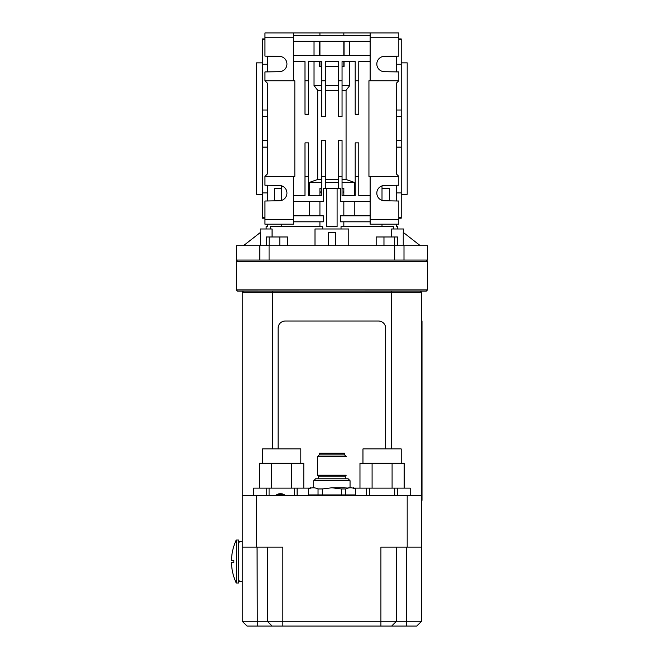 <?xml version="1.0" encoding="UTF-8"?>
<svg xmlns="http://www.w3.org/2000/svg" width="659" height="659" viewBox="0 0 659 659"><rect width="100%" height="100%" fill="white"/><g stroke="black" fill="none" stroke-linecap="round" stroke-linejoin="round"><path stroke-width="0.99" d="M407.188 495.527L421.529 495.527L421.529 621.272L242.24 621.272L242.24 495.527L407.188 495.527L407.188 547.159L380.918 547.159L380.918 626.05L247.018 626.05L242.24 621.272M272.422 448.911L272.422 292.324L242.24 292.324L242.24 495.527M421.529 509.868L421.529 292.324L391.347 292.324L390.985 291.13L426.307 291.13L427.51 289.935L236.26 289.935L237.454 291.13L390.985 291.138M421.529 328.182L422.007 328.182L422.007 321.015L421.529 321.015L421.529 495.527M272.777 291.13L272.422 292.324L391.347 292.332L391.347 448.911M242.24 292.324L243.435 291.13M364.946 291.13L420.335 291.13L421.529 292.324M256.582 495.527L256.582 547.159L282.851 547.159L282.851 626.05M421.529 547.159L407.188 547.159M256.582 547.159L242.24 547.159M284.433 495.527L284.218 494.612L276.541 494.827L284.433 494.827M276.541 494.827L276.541 495.527M276.755 494.612A8.114 8.114 0 0 1 284.218 494.612M309.771 488.113L294.293 488.113L294.293 495.527M253.591 495.527L253.591 488.113L294.293 488.113M303.791 488.113L303.791 463.252L291.682 463.252L291.682 488.113M259.572 488.113L259.572 463.252L271.681 463.252L271.681 488.113M291.682 463.252L271.681 463.252M300.809 463.252L300.809 448.911L262.554 448.911L262.554 463.252M297.118 488.113L297.118 495.527M309.722 494.925L309.722 495.527M269.078 488.113L269.078 495.527M253.641 488.113L253.641 495.527M266.244 488.113L266.244 495.527M362.961 463.252L362.961 448.911L401.207 448.911L401.207 463.252M404.198 488.113L404.198 463.252L372.088 463.252L372.088 488.113M359.971 488.113L359.971 463.252L372.088 463.252M392.089 463.252L392.089 488.113M410.178 495.527L410.178 488.113L394.692 488.113L394.692 495.527M353.998 488.113L394.692 488.113M397.517 488.113L397.517 495.527M410.129 488.113L410.129 495.527M369.477 488.113L369.477 495.527M354.048 494.925L354.048 495.527M366.651 488.113L366.651 495.527M421.529 621.272L416.752 626.05L380.918 626.05M238.649 539.993L238.649 583.017L236.26 583.017L236.26 539.993L238.649 539.993M233.871 560.307L231.49 560.307L233.871 560.307L233.871 562.704L231.49 562.704L233.871 562.704M272.818 291.13L298.824 291.13M426.307 260.058L427.51 261.252L236.26 261.252L236.26 289.935M394.692 245.708L403.992 245.708L403.992 260.058L394.692 260.058L394.692 245.708L269.078 245.708L269.078 260.058L236.26 260.058L236.26 245.708L269.078 245.708M236.26 261.252L237.454 260.058M403.992 245.708L427.51 245.708L427.51 260.058L403.992 260.058M260.527 245.708L260.527 232.355L243.435 245.708M328.297 245.708L328.297 232.355L335.472 232.355L335.472 245.708M403.242 245.708L403.242 232.355L420.335 245.708M348.768 245.708L348.768 228.978L315.002 228.978L315.002 245.708M397.624 228.978L397.624 226.589L396.43 226.589L396.43 224.192M382.006 224.192L382.006 226.589M341.032 228.978L341.032 226.589L393.357 226.589L393.357 228.978M343.257 191.926L343.833 193.062M319.928 193.062L320.505 191.926M398.819 39.729L401.207 39.729L401.207 64.252L396.43 64.252M398.819 38.93L401.207 38.93L401.207 39.729M401.207 64.252L401.207 116.618L396.43 116.618M396.43 110.045L401.207 110.045M401.207 116.618L401.207 147.097L396.43 147.097M396.43 140.524L401.207 140.524M401.207 147.097L401.207 217.421L398.819 217.421M396.43 192.898L401.207 192.898M401.207 217.421L401.207 218.22L398.819 218.22M382.014 185.879L382.006 200.361M398.819 219.414L398.819 224.192L370.136 224.192L370.136 219.414L398.819 219.414L398.819 201.02L384.345 200.764A7.653 7.653 0 0 1 376.824 193.12A7.653 7.653 0 0 1 384.345 185.467L398.819 185.22L398.819 176.381L396.43 173.992L396.43 83.149L398.819 80.76L398.819 71.93L384.345 71.674A7.653 7.653 0 0 1 376.824 64.03A7.653 7.653 0 0 1 384.345 56.377L398.819 56.122L398.819 37.728L370.136 37.728L370.136 35.339L293.634 35.339L293.634 80.76L264.951 80.76L267.34 83.149L267.34 173.992L264.951 176.381L264.951 185.22L279.424 185.467A7.653 7.653 0 0 1 286.937 193.12A7.653 7.653 0 0 1 279.424 200.764L264.951 201.02L264.951 224.192L293.634 224.192L293.634 219.414L264.951 219.414M382.006 188.334L389.403 188.334L389.403 200.855M398.819 80.76L370.136 80.76L370.136 37.728M325.307 80.76L325.307 116.618L321.724 116.618L321.724 80.76L325.307 80.76L325.307 61.633L338.454 61.633L338.454 80.76L342.046 80.76L342.046 61.633L355.193 61.633L355.193 80.76L358.776 80.76L358.776 61.633L370.136 61.633M321.724 80.76L321.724 61.633L308.577 61.633L308.577 114.229L304.993 114.229L304.993 80.76L308.577 80.76M304.993 80.76L304.993 61.633L293.634 61.633M370.136 55.661L293.634 55.661M344.072 61.633L344.072 66.419L342.046 66.419M338.454 66.419L325.307 66.419M349.74 61.633L349.74 85.546L342.046 85.546M342.046 90.324L346.066 90.324L349.74 85.546M325.307 90.324L338.454 90.324M321.724 179.479L317.704 179.479L317.704 90.324L321.724 90.324M338.454 179.479L325.307 179.479M342.046 182.362L354.254 182.362L346.066 179.479L342.046 179.479M346.066 179.479L346.066 90.324M338.454 85.546L325.307 85.546M354.254 195.509L354.254 182.362M370.136 195.509L358.776 195.509L358.776 176.381L355.193 176.381L355.193 195.509L342.046 195.509L342.046 176.381L338.454 176.381L338.454 188.334M343.833 195.509L343.833 188.334L342.046 188.334M325.307 182.362L338.454 182.362M370.136 201.481L340.423 201.481L340.423 188.334L337.095 188.334L337.095 226.589L326.675 226.589L326.675 188.334L337.095 188.334M370.136 41.319L293.634 41.319M293.634 201.481L323.347 201.481L323.347 188.334L326.675 188.334M321.724 66.419L319.697 66.419L319.697 61.633M293.634 195.509L304.993 195.509L304.993 142.912L308.577 142.912L308.577 195.509L321.724 195.509L321.724 140.524L325.307 140.524L325.307 188.334M317.704 179.479L309.516 182.362L321.724 182.362M309.516 182.362L309.516 195.509M319.928 195.509L319.928 188.334L321.724 188.334M342.046 176.381L342.046 140.524L338.454 140.524L338.454 176.381M338.454 80.76L338.454 116.618L342.046 116.618L342.046 80.76M355.193 80.76L355.193 114.229L358.776 114.229L358.776 80.76M358.776 176.381L358.776 142.912L355.193 142.912L355.193 176.381M370.136 35.339L370.136 32.95L398.819 32.95L398.819 37.728M396.43 56.172L396.43 71.889M396.43 83.149L396.43 93.907M396.43 170.409L396.43 173.992M396.43 185.261L396.43 200.979M325.307 176.381L321.724 176.381M401.207 194.314L407.188 194.314L407.188 62.836L401.207 62.836M370.136 221.803L340.423 221.803L340.423 215.831L370.136 215.831M343.833 215.831L343.833 201.481M319.928 201.481L319.928 215.831M293.634 215.831L323.347 215.831L323.347 221.803L293.634 221.803M270.404 228.978L270.404 226.589L322.729 226.589L322.729 228.978M354.254 215.831L354.254 201.481M344.072 41.319L344.072 55.661M349.74 55.661L349.74 41.319M319.697 55.661L319.697 41.319M264.951 80.76L264.951 71.93L279.424 71.674A7.653 7.653 0 0 0 286.937 64.03A7.653 7.653 0 0 0 279.424 56.377L264.951 56.122L264.951 32.95L370.136 32.95M293.634 32.95L293.634 35.339M264.951 217.421L262.554 217.421L262.554 192.898L267.34 192.898M267.34 147.097L262.554 147.097L262.554 140.524L267.34 140.524M262.554 192.898L262.554 147.097M267.34 116.618L262.554 116.618L262.554 110.045L267.34 110.045M267.34 64.252L262.554 64.252L262.554 38.93L264.951 38.93M262.554 110.045L262.554 64.252M262.554 140.524L262.554 116.618M281.755 185.879L281.764 200.361M274.366 200.855L274.366 188.334L281.764 188.334M264.951 37.728L293.634 37.728M267.34 56.172L267.34 71.889M267.34 83.149L267.34 93.907M267.34 170.409L267.34 173.992M267.34 185.261L267.34 200.979M293.634 219.414L293.634 176.381L294.828 176.381L294.828 80.76L293.634 80.76M264.951 218.22L262.554 218.22L262.554 217.421M314.03 41.319L314.03 55.661M281.764 226.589L281.764 224.192M267.34 224.192L267.34 226.589L266.145 226.589L266.145 228.978M370.136 219.414L370.136 176.381L368.941 176.381L368.941 80.76L370.136 80.76M314.03 61.633L314.03 85.546L317.704 90.324M308.577 176.381L304.993 176.381M309.516 201.481L309.516 215.831M293.634 176.381L264.951 176.381M398.819 176.381L370.136 176.381M262.554 39.729L264.951 39.729M262.554 194.314L256.582 194.314L256.582 62.836L262.554 62.836M321.724 85.546L314.03 85.546M272.068 236.985L272.068 228.978L260.165 228.978L260.165 232.635M403.605 232.635L403.605 228.978L391.701 228.978L391.701 236.985M394.692 260.058L269.078 260.058M259.778 260.058L259.778 245.708M376.157 245.708L376.157 236.985L397.484 236.985L397.484 245.708M394.626 245.708L394.626 236.985M383.966 245.708L383.966 236.985M266.277 245.708L266.277 236.985L287.612 236.985L287.612 245.708M269.136 245.708L269.136 236.985M279.803 245.708L279.803 236.985M385.672 448.911L385.672 328.182A7.175 7.175 0 0 0 378.497 321.015L285.265 321.015A7.175 7.175 0 0 0 278.098 328.182L278.098 448.911M421.529 500.305L422.007 500.305L422.007 328.182M341.14 453.211L341.897 453.211M341.601 453.211L340.612 453.211M320.183 454.883L319.335 454.883L319.335 453.211L344.435 453.211L344.435 454.883M337.548 453.211L335.604 453.211M333.503 453.211L321.485 453.211M340.761 454.883L332.309 454.883M319.335 454.883L344.55 454.883L346.23 456.555L344.55 454.883M321.963 454.883L321.37 454.883M322.918 454.883L321.353 454.883M317.185 478.788L319.879 478.788L318.495 478.788L318.495 476.16L317.539 475.205L346.23 475.205L345.275 476.16L318.495 476.16L317.539 475.205L317.539 456.555L319.211 454.883L317.539 456.555L346.23 456.555M337.441 478.788L331.881 478.788M316.155 478.788L348.141 478.788L350.053 480.708L348.141 478.788M326.329 478.788L323.66 478.788M313.717 487.759L313.717 480.708L315.628 478.788L313.717 480.708L350.053 480.708L350.053 487.759M349.451 495.527L350.053 494.925L349.451 495.527M313.717 494.925L314.31 495.527L313.717 494.925M331.881 487.759C359.542 487.759 359.657 487.759 331.881 487.759C304.17 487.759 304.17 487.759 331.881 487.759M331.881 487.775L341.453 488.953L341.453 494.925L322.317 494.925L322.317 488.953L331.881 487.775M345.728 488.953C348.924 487.405 352.112 487.405 355.3 488.953L355.3 494.925L345.728 494.925L345.728 488.953L341.453 488.953M353.364 487.759L355.432 488.953L355.3 494.925M345.728 494.925L341.453 494.925M318.033 488.953L318.033 494.925L308.47 494.925L308.47 488.953C311.658 487.405 314.845 487.405 318.033 488.953L322.317 488.953M322.317 494.925L318.033 494.925M308.47 494.925L308.47 488.953M346.23 475.205L343.298 475.205M391.66 626.05L396.438 621.272L396.438 547.159M406.694 547.159L406.479 626.05M267.323 547.159L267.323 621.272L272.101 626.05M257.29 626.05L257.068 547.159M343.825 66.419L343.825 61.633M319.936 61.633L319.936 66.419M343.825 55.661L343.825 41.319M319.936 41.319L319.936 55.661M421.529 493.138L422.007 493.138M242.24 541.509C240.255 540.833 239.06 541.525 238.649 543.576M236.26 539.993A50.801 50.801 0 0 0 231.49 560.307M231.49 562.704A50.801 50.801 0 0 0 236.26 583.017M242.24 581.502C240.255 582.177 239.06 581.485 238.649 579.434M427.51 261.252L427.51 289.935M319.928 221.803L319.928 226.589M343.833 221.803L343.833 226.589M343.833 35.339L343.833 32.95M319.928 35.339L319.928 32.95M309.771 494.925L309.771 495.527M353.998 494.925L353.998 495.527M345.275 476.16L345.275 478.788M310.405 487.759L308.338 488.953"/></g></svg>
